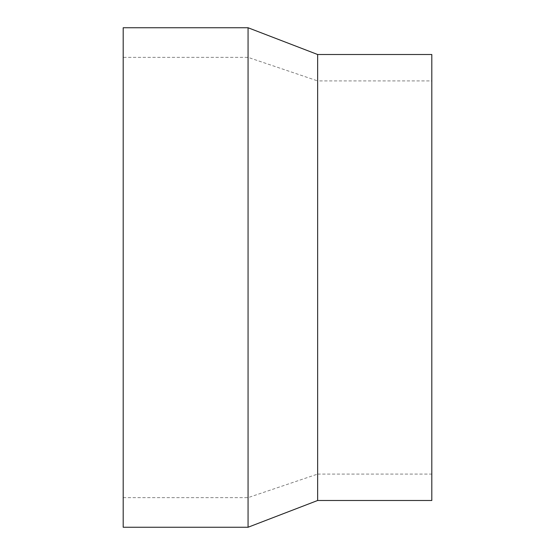 <?xml version="1.0" encoding="UTF-8"?>
<svg xmlns="http://www.w3.org/2000/svg" width="555" height="555" viewBox="0 0 555 555"><rect width="100%" height="100%" fill="white"/><g stroke="black" fill="none" stroke-linecap="round" stroke-linejoin="round"><path stroke-width="0.42" stroke-dasharray="2.77 2.08" d="M248.064 27.75L248.064 527.25M123.189 27.75L123.189 527.25M317.64 54.508L317.64 500.492M431.811 54.508L431.811 500.492M123.189 497.634L248.064 497.634L317.64 474.088L317.64 80.912L248.064 57.366L123.189 57.366L123.189 497.634L123.189 57.366M317.64 474.088L431.811 474.088L431.811 80.912L317.64 80.912L317.64 474.088M248.064 497.634L248.064 57.366L248.064 497.634M431.811 80.912L431.811 474.088"/><path stroke-width="0.83" d="M248.064 27.75L123.189 27.75L123.189 527.25L248.064 527.25L317.64 500.492L431.811 500.492L431.811 54.508L317.64 54.508L248.064 27.75L248.064 527.25M317.64 500.492L317.64 54.508"/></g></svg>

